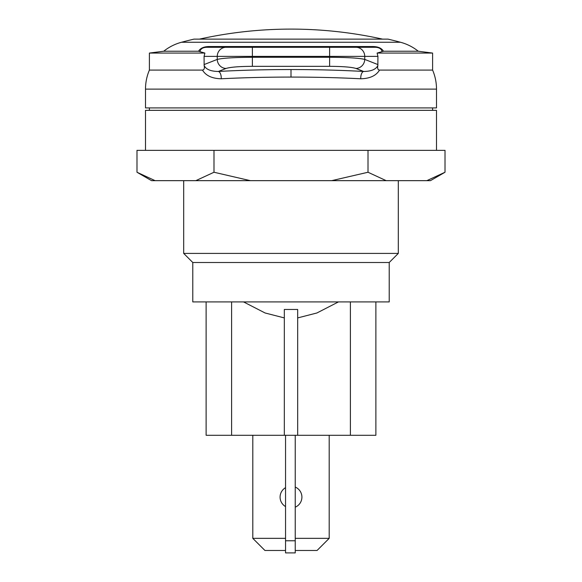 <?xml version="1.0" encoding="UTF-8"?>
<svg xmlns="http://www.w3.org/2000/svg" width="582" height="582" viewBox="0 0 582 582"><rect width="100%" height="100%" fill="white"/><g stroke="black" fill="none" stroke-linecap="round" stroke-linejoin="round"><path stroke-width="0.87" d="M375.877 301.913L375.877 435.285L206.123 435.285L206.123 301.913M329.194 435.285L329.194 538.35L317.066 550.477L295.241 550.477M285.544 550.477L264.934 550.477L252.806 538.35L285.544 538.35M295.241 538.35L329.194 538.35M252.806 538.35L252.806 435.285M295.241 507.177A10.913 10.913 0 0 0 295.241 487.069M285.544 487.672A10.913 10.913 0 0 0 285.544 506.573M285.544 540.773L295.241 540.773L295.241 552.9L285.544 552.9L285.544 435.285M295.241 540.773L295.241 435.285M350.4 301.913L350.4 435.285M231.6 301.913L231.6 435.285M284.329 317.918L265.101 312.985L243.538 301.913M284.329 435.285L284.329 309.471L297.671 309.471L297.671 435.285M338.462 301.913L316.899 312.985L297.671 317.918M192.788 262.504L389.213 262.504L389.213 301.913L192.788 301.913L192.788 262.504L183.694 253.41L183.694 180.66M389.213 262.504L398.306 253.41L183.694 253.41M398.306 253.41L398.306 180.66M426.846 180.66L445.012 172.25L430.44 180.66L151.56 180.66L136.988 172.25L154.936 180.587M445.012 172.25L445.012 150.352L368.006 150.352L368.006 172.25L386.172 180.66M368.006 150.352L136.988 150.352L136.988 172.25M145.5 150.352L145.5 110.34L436.5 110.34L436.5 150.352M213.994 150.352L213.994 172.25L250.333 180.66M195.828 180.66L213.994 172.25M331.667 180.66L368.006 172.25M209.76 107.91L223.102 107.91M436.5 107.91L145.5 107.91L145.5 89.119L436.5 89.119L436.5 107.91M358.898 107.91L372.24 107.91M204.071 56.381L252.384 56.381L252.384 47.288L226.034 47.288L374.124 47.288A6.06 4.096 90 0 1 372.167 46.545C377.703 46.429 381.472 47.986 383.48 51.231L377.114 53.064L432.608 53.064L432.608 70.087L379.515 70.087C376.154 75.675 369.905 78.57 360.767 78.781C339.03 77.661 315.771 77.086 291 77.079C266.229 77.086 242.97 77.661 221.233 78.781C212.095 78.57 205.846 75.675 202.485 70.087C204.195 69.811 204.748 68.298 204.137 65.526L204.071 56.381L204.886 53.064L149.392 53.064L149.392 70.087C146.81 76.169 145.515 82.513 145.5 89.119M377.114 53.064L377.929 56.381L377.863 65.526C377.282 68.378 377.834 69.898 379.515 70.087M202.485 70.087L149.392 70.087M204.886 53.064L198.52 51.231C200.528 47.986 204.297 46.429 209.833 46.545L372.167 46.545M198.52 51.231L163.724 51.231L149.392 53.064M199.975 51.391C200.695 48.539 203.329 47.171 207.876 47.288A6.06 4.096 90 0 0 209.833 46.545M400.518 42.26A424.373 424.373 0 0 0 387.998 39.125L194.002 39.125A424.373 424.373 0 0 0 181.482 42.26L400.518 42.26C407.058 44.028 412.98 47.011 418.276 51.231L383.48 51.231M374.124 47.288C378.671 47.171 381.305 48.539 382.025 51.391M377.863 65.526C375.979 69.396 371.236 71.375 363.634 71.462A6.06 2.866 -86.8 0 0 360.767 78.781M377.929 64.58L364.747 59.415A9.094 8.737 -68.6 0 1 355.966 68.458L363.634 71.462C341.001 70.196 316.79 69.556 291 69.542C265.203 69.556 240.999 70.196 218.366 71.462A6.06 2.866 -93.2 0 1 221.233 78.781M355.966 68.458C351.695 67.119 342.914 66.413 329.616 66.333L252.384 66.333C239.093 66.413 230.305 67.119 226.034 68.458L218.366 71.462C210.764 71.375 206.021 69.396 204.137 65.526M207.876 47.288L226.034 47.288A9.094 8.781 90 0 0 217.253 56.381L217.253 59.415L204.071 64.58M355.966 47.288A9.094 8.781 90 0 1 364.747 56.381L364.747 59.415C359.079 58.076 347.374 57.371 329.616 57.283L252.384 57.283C234.633 57.371 222.921 58.076 217.253 59.415A9.094 8.737 -111.4 0 0 226.034 68.458M329.616 47.288L329.616 56.381L377.929 56.381M291 69.542L291 77.079M252.384 66.333L252.384 56.381L329.616 56.381L329.616 66.333M149.392 107.91L149.392 110.34M432.608 107.91L432.608 110.34M432.608 70.087C435.191 76.169 436.485 82.513 436.5 89.119M181.482 42.26C174.942 44.028 169.02 47.011 163.724 51.231M418.276 51.231L432.608 53.064M382.549 39.125A423.165 423.165 0 0 0 199.451 39.125"/></g></svg>
